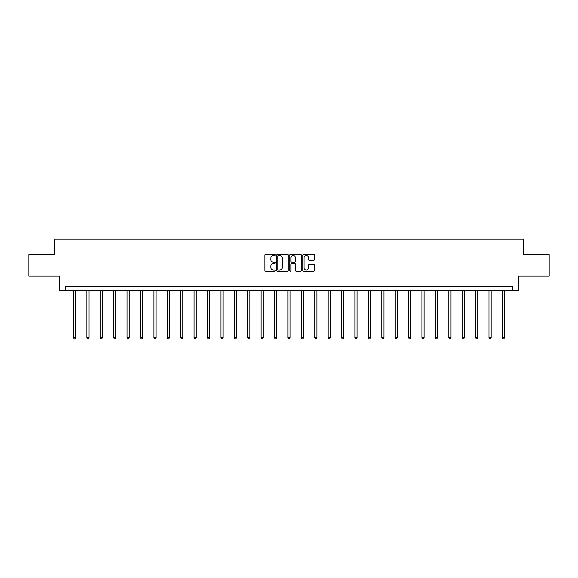 <?xml version="1.0" encoding="UTF-8"?>
<svg xmlns="http://www.w3.org/2000/svg" width="578" height="578" viewBox="0 0 578 578"><rect width="100%" height="100%" fill="white"/><g stroke="black" fill="none" stroke-linecap="round" stroke-linejoin="round"><path stroke-width="0.87" d="M275.251 254.941A0.592 0.592 0 0 0 274.658 254.349L265.699 254.349A0.845 0.845 0 0 0 264.854 255.194L264.854 270.374A0.845 0.845 0 0 0 265.699 271.219L274.658 271.219A0.592 0.592 0 0 0 275.251 270.627A0.592 0.592 0 0 0 274.658 270.034L273.502 270.034A2.702 2.702 0 0 1 270.8 267.339L270.8 266.075A2.702 2.702 0 0 1 273.502 263.373L274.658 263.373A0.592 0.592 0 0 0 275.251 262.78A0.592 0.592 0 0 0 274.658 262.195L273.502 262.195A2.702 2.702 0 0 1 270.8 259.493L270.8 258.229A2.702 2.702 0 0 1 273.502 255.534L274.658 255.534A0.592 0.592 0 0 0 275.251 254.941M313.652 260.295A0.845 0.845 0 0 0 314.49 259.45L314.49 255.194A0.845 0.845 0 0 0 313.652 254.349L303.696 254.349A0.845 0.845 0 0 0 302.85 255.194L302.85 270.374A0.845 0.845 0 0 0 303.696 271.219L313.652 271.219A0.845 0.845 0 0 0 314.49 270.374L314.49 265.23A0.845 0.845 0 0 0 313.652 264.384L309.389 264.384A0.845 0.845 0 0 0 308.544 265.23L308.544 267.78A2.254 2.254 0 0 1 306.289 270.034A2.254 2.254 0 0 1 304.035 267.78L304.035 257.788A2.254 2.254 0 0 1 306.289 255.534A2.254 2.254 0 0 1 308.544 257.788L308.544 259.45A0.845 0.845 0 0 0 309.389 260.295L313.652 260.295M512.578 290.712L518.596 290.712L518.596 276.103L549.1 276.103L549.1 254.623L523.495 254.623L523.495 239.155L54.505 239.155L54.505 254.623L28.9 254.623L28.9 276.103L59.404 276.103L59.404 290.712L512.578 290.712L512.578 286.413L65.422 286.413L65.422 290.712M288.263 255.194A0.845 0.845 0 0 0 287.418 254.349L277.469 254.349A0.845 0.845 0 0 0 276.624 255.194L276.624 270.374A0.845 0.845 0 0 0 277.469 271.219L287.418 271.219A0.845 0.845 0 0 0 288.263 270.374L288.263 255.194M290.582 254.349L300.531 254.349A0.845 0.845 0 0 1 301.376 255.194L301.376 270.374A0.845 0.845 0 0 1 300.531 271.219L296.276 271.219A0.845 0.845 0 0 1 295.43 270.374L295.43 264.218A0.845 0.845 0 0 0 294.585 263.373L291.76 263.373A0.845 0.845 0 0 0 290.922 264.218L290.922 270.627A0.592 0.592 0 0 1 290.329 271.219A0.592 0.592 0 0 1 289.737 270.627L289.737 255.194A0.845 0.845 0 0 1 290.582 254.349M278.394 255.534A0.592 0.592 0 0 0 277.801 256.119L277.801 269.449A0.592 0.592 0 0 0 278.394 270.034L279.615 270.034A2.702 2.702 0 0 0 282.317 267.339L282.317 258.229A2.702 2.702 0 0 0 279.615 255.534L278.394 255.534M295.43 257.831A2.254 2.254 0 0 0 293.176 255.57A2.254 2.254 0 0 0 290.922 257.831L290.922 261.35A0.845 0.845 0 0 0 291.76 262.195L294.585 262.195A0.845 0.845 0 0 0 295.43 261.35L295.43 257.831M73.457 290.712L73.457 337.725L75.602 337.725L75.602 290.712M75.602 337.725L74.959 338.845L74.1 338.845L73.457 337.725M86.859 290.712L86.859 337.725L89.005 337.725L89.005 290.712M89.005 337.725L88.362 338.845L87.502 338.845L86.859 337.725M100.261 290.712L100.261 337.725L102.407 337.725L102.407 290.712M102.407 337.725L101.764 338.845L100.904 338.845L100.261 337.725M113.664 290.712L113.664 337.725L115.817 337.725L115.817 290.712M115.817 337.725L115.174 338.845L114.314 338.845L113.664 337.725M127.073 290.712L127.073 337.725L129.219 337.725L129.219 290.712M129.219 337.725L128.576 338.845L127.716 338.845L127.073 337.725M140.476 290.712L140.476 337.725L142.621 337.725L142.621 290.712M142.621 337.725L141.978 338.845L141.119 338.845L140.476 337.725M153.878 290.712L153.878 337.725L156.031 337.725L156.031 290.712M156.031 337.725L155.381 338.845L154.528 338.845L153.878 337.725M167.288 290.712L167.288 337.725L169.433 337.725L169.433 290.712M169.433 337.725L168.79 338.845L167.931 338.845L167.288 337.725M180.69 290.712L180.69 337.725L182.836 337.725L182.836 290.712M182.836 337.725L182.193 338.845L181.333 338.845L180.69 337.725M194.092 290.712L194.092 337.725L196.245 337.725L196.245 290.712M196.245 337.725L195.595 338.845L194.735 338.845L194.092 337.725M207.502 290.712L207.502 337.725L209.648 337.725L209.648 290.712M209.648 337.725L209.005 338.845L208.145 338.845L207.502 337.725M220.904 290.712L220.904 337.725L223.05 337.725L223.05 290.712M223.05 337.725L222.407 338.845L221.547 338.845L220.904 337.725M234.307 290.712L234.307 337.725L236.453 337.725L236.453 290.712M236.453 337.725L235.81 338.845L234.95 338.845L234.307 337.725M247.709 290.712L247.709 337.725L249.862 337.725L249.862 290.712M249.862 337.725L249.219 338.845L248.359 338.845L247.709 337.725M261.119 290.712L261.119 337.725L263.265 337.725L263.265 290.712M263.265 337.725L262.622 338.845L261.762 338.845L261.119 337.725M274.521 290.712L274.521 337.725L276.667 337.725L276.667 290.712M276.667 337.725L276.024 338.845L275.164 338.845L274.521 337.725M287.923 290.712L287.923 337.725L290.077 337.725L290.077 290.712M290.077 337.725L289.426 338.845L288.574 338.845L287.923 337.725M301.333 290.712L301.333 337.725L303.479 337.725L303.479 290.712M303.479 337.725L302.836 338.845L301.976 338.845L301.333 337.725M314.735 290.712L314.735 337.725L316.881 337.725L316.881 290.712M316.881 337.725L316.238 338.845L315.378 338.845L314.735 337.725M328.138 290.712L328.138 337.725L330.291 337.725L330.291 290.712M330.291 337.725L329.641 338.845L328.781 338.845L328.138 337.725M341.547 290.712L341.547 337.725L343.693 337.725L343.693 290.712M343.693 337.725L343.05 338.845L342.19 338.845L341.547 337.725M354.95 290.712L354.95 337.725L357.096 337.725L357.096 290.712M357.096 337.725L356.453 338.845L355.593 338.845L354.95 337.725M368.352 290.712L368.352 337.725L370.498 337.725L370.498 290.712M370.498 337.725L369.855 338.845L368.995 338.845L368.352 337.725M381.755 290.712L381.755 337.725L383.908 337.725L383.908 290.712M383.908 337.725L383.265 338.845L382.405 338.845L381.755 337.725M395.164 290.712L395.164 337.725L397.31 337.725L397.31 290.712M397.31 337.725L396.667 338.845L395.807 338.845L395.164 337.725M408.567 290.712L408.567 337.725L410.712 337.725L410.712 290.712M410.712 337.725L410.069 338.845L409.21 338.845L408.567 337.725M421.969 290.712L421.969 337.725L424.122 337.725L424.122 290.712M424.122 337.725L423.472 338.845L422.619 338.845L421.969 337.725M435.379 290.712L435.379 337.725L437.524 337.725L437.524 290.712M437.524 337.725L436.881 338.845L436.022 338.845L435.379 337.725M448.781 290.712L448.781 337.725L450.927 337.725L450.927 290.712M450.927 337.725L450.284 338.845L449.424 338.845L448.781 337.725M462.183 290.712L462.183 337.725L464.336 337.725L464.336 290.712M464.336 337.725L463.686 338.845L462.826 338.845L462.183 337.725M475.593 290.712L475.593 337.725L477.739 337.725L477.739 290.712M477.739 337.725L477.096 338.845L476.236 338.845L475.593 337.725M488.995 290.712L488.995 337.725L491.141 337.725L491.141 290.712M491.141 337.725L490.498 338.845L489.638 338.845L488.995 337.725M502.398 290.712L502.398 337.725L504.543 337.725L504.543 290.712M504.543 337.725L503.9 338.845L503.041 338.845L502.398 337.725"/></g></svg>
